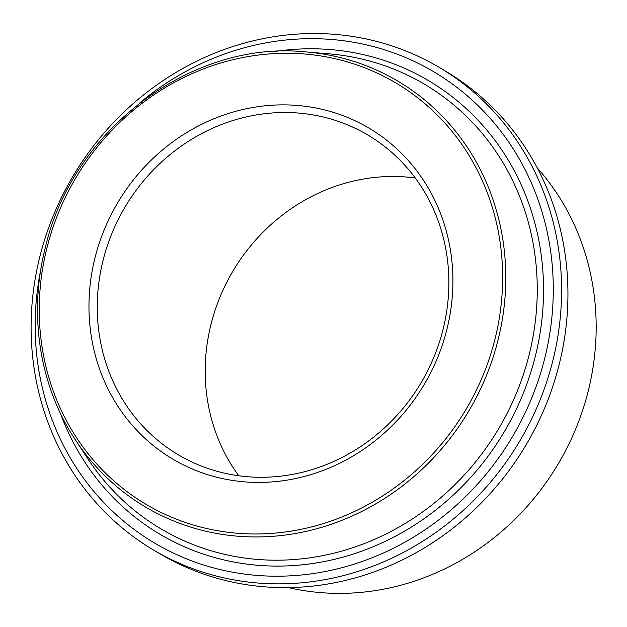 <?xml version="1.0" encoding="UTF-8"?>
<svg xmlns="http://www.w3.org/2000/svg" width="627" height="627" viewBox="0 0 627 627"><rect width="100%" height="100%" fill="white"/><g stroke="black" fill="none" stroke-linecap="round" stroke-linejoin="round"><path stroke-width="0.94" d="M232.601 480.447A192.379 178.162 -59.3 0 0 444.167 223.863A192.379 178.162 -59.3 0 0 136.075 176.61A192.379 178.162 -59.3 0 0 232.601 480.447M310.106 114.42A185.858 172.119 120.7 0 1 367.814 135.009A185.858 172.119 120.7 0 1 435.608 352.868A185.858 172.119 120.7 0 1 236.018 475.368A185.858 172.119 120.7 0 1 178.311 454.779A185.858 172.119 120.7 0 1 110.517 236.92A185.858 172.119 120.7 0 1 310.106 114.42M415.262 177.982A185.858 172.119 -59.3 0 0 232.923 271.107A185.858 172.119 -59.3 0 0 238.801 475.768M139.123 103.463A273.889 253.653 120.7 0 1 547.34 232.617A273.889 253.653 120.7 0 1 239.632 573.391A273.889 253.653 120.7 0 1 40.833 269.296M240.447 580.978A280.41 259.696 -59.3 0 0 541.587 396.162A280.41 259.696 -59.3 0 0 439.3 67.457A280.41 259.696 -59.3 0 0 352.233 36.397A280.41 259.696 -59.3 0 0 51.1 221.221A280.41 259.696 -59.3 0 0 153.388 549.926A280.41 259.696 -59.3 0 0 240.447 580.978M439.3 67.457L445.648 71.219A280.41 259.696 120.7 0 1 547.935 399.924A280.41 259.696 120.7 0 1 246.803 584.74A280.41 259.696 120.7 0 1 159.736 553.688L153.388 549.926M537.206 167.824A254.327 235.54 120.7 0 1 562.685 456.088A254.327 235.54 120.7 0 1 304.91 590.767A254.327 235.54 120.7 0 1 288.436 587.609M497.43 328.376A244.945 226.849 120.7 0 1 115.423 482.257A244.945 226.849 120.7 0 1 199.989 70.287A244.945 226.849 120.7 0 1 497.43 328.376M60.396 413.256A263.575 244.099 -59.3 0 0 311.901 563.626A263.575 244.099 -59.3 0 0 537.935 344.819A263.575 244.099 -59.3 0 0 274.767 51.508M344.325 55.654A258.434 239.334 120.7 0 1 531.767 343.251A258.434 239.334 120.7 0 1 337.287 552.301A258.434 239.334 120.7 0 1 88.109 459.168L75.593 440.185A247.516 229.231 -59.3 0 0 314.245 529.392A247.516 229.231 -59.3 0 0 500.518 329.159A247.516 229.231 -59.3 0 0 320.993 53.71A247.516 229.231 -59.3 0 0 305.686 51.908L328.352 53.773A258.434 239.334 120.7 0 1 344.325 55.654M305.686 51.908C191.893 39.956 72.881 129.248 45.457 247.093C28.168 313.853 39.399 385.918 75.593 440.185"/></g></svg>
